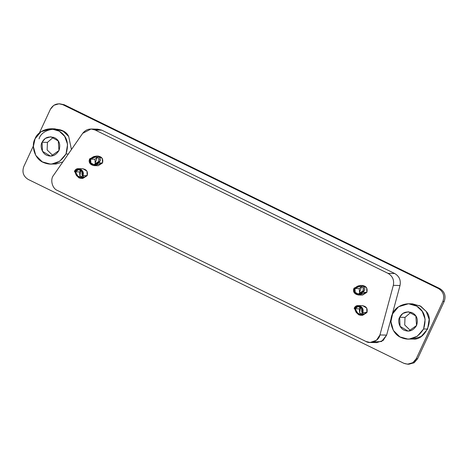 <?xml version="1.0" encoding="UTF-8"?>
<svg xmlns="http://www.w3.org/2000/svg" width="468" height="468" viewBox="0 0 468 468"><rect width="100%" height="100%" fill="white"/><g stroke="black" fill="none" stroke-linecap="round" stroke-linejoin="round"><path stroke-width="0.7" d="M361.618 286.58L359.535 292.465L360.395 293.377L359.535 292.465L359.243 288.627L361.618 286.58M363.695 289.183L362.782 287.247L360.278 286.381L357.681 287.089L354.937 288.528L359.243 288.627L354.937 288.528L355.23 292.36L358.219 294.027L363.332 290.616M354.937 288.528L354.089 288.112C351.053 293.898 360.313 297.63 362.536 292.248L361.694 291.833C359.915 296.139 352.503 293.155 354.937 288.528L359.272 286.498C360.957 286.17 362.267 286.574 363.203 287.715L363.133 290.921L361.694 291.833L362.536 292.248L363.431 291.892L364.742 289.674C364.935 288.054 364.233 286.796 362.653 285.889L360.465 285.421L354.089 288.112L354.937 288.528M358.195 294.986L362.507 295.092L366.848 292.348L362.536 292.248L358.195 294.986L354.457 292.909L354.089 288.112L355.165 287.68M356.171 286.995L358.231 285.884L361.033 285.445L362.653 285.889C364.473 287.042 365.134 288.475 364.619 290.195L362.536 292.248L366.848 292.348L366.649 287.826L362.741 285.474L361.033 285.445M97.297 157.207L95.215 163.092L96.069 164.005L95.215 163.092L94.922 159.26L97.291 157.207M99.368 159.81L98.461 157.88L95.952 157.008L93.354 157.716L90.611 159.155L94.922 159.26L90.611 159.155L90.903 162.993L93.898 164.654L99.005 161.244M90.611 159.155L89.768 158.74C86.732 164.531 95.987 168.258 98.21 162.876L97.367 162.46C95.589 166.766 88.183 163.788 90.611 159.155L94.945 157.131C96.636 156.798 97.941 157.207 98.877 158.348L98.806 161.548L97.367 162.46L98.21 162.876L99.111 162.519L100.415 160.302C100.608 158.687 99.912 157.423 98.327 156.517L96.139 156.049L89.768 158.74L90.611 159.155M93.875 165.619L98.181 165.719L102.521 162.981L98.21 162.876L93.875 165.619L90.131 163.537L89.768 158.74L90.845 158.307M91.851 157.622L93.904 156.511L96.712 156.072L98.327 156.517C100.152 157.669 100.807 159.108 100.292 160.822L98.21 162.876L102.521 162.981L102.322 158.453L98.415 156.101L96.712 156.072M361.39 314.116L359.617 312.694L359.325 308.857L355.013 308.751C356.985 303.896 363.911 307.921 361.77 312.057L361.612 308.435L358.102 306.569L355.013 308.751L359.325 308.857L360.623 307.312L359.617 312.694C361.957 314.964 364.116 314.788 366.081 312.162M356.417 311.197L357.874 313.232L360.342 314.303M361.77 312.057L362.618 312.472C365.286 307.3 356.634 302.269 354.171 308.336L355.013 308.751L354.171 308.336L358.026 305.61L362.419 307.944L362.618 312.472L361.77 312.057L362.39 312.671L361.273 314.157C359.991 314.537 358.722 314.092 357.464 312.823L355.276 308.816M354.604 308.523L355.54 311.039L358.699 314.806L361.214 315.216L363.221 313.583L362.618 312.472L363.221 313.583L360.518 315.268L362.589 315.321L366.924 312.577L362.618 312.472L366.924 312.577L366.731 308.049L362.817 305.698L358.511 305.592M360.53 315.268L358.699 314.806L356.189 312.408L355.575 311.138M355.06 309.524L354.171 308.336M81.631 177.191L79.864 175.769L79.572 171.931L75.26 171.826C77.232 166.977 84.158 171.001 82.017 175.137L81.859 171.516L78.729 169.632L75.26 171.826L79.572 171.931L80.87 170.387L79.864 175.769L83.064 177.43M76.664 174.271L78.121 176.313L80.59 177.378M82.017 175.137L82.859 175.547C85.533 170.381 76.881 165.35 74.418 171.417L75.26 171.826L74.418 171.417L78.273 168.685L82.666 171.025L82.859 175.547L82.017 175.137L82.637 175.752L81.52 177.237C80.239 177.612 78.969 177.167 77.711 175.904L75.523 171.891M74.851 171.604L75.781 174.114L78.94 177.881L81.461 178.296L83.468 176.664L82.859 175.547L83.468 176.664L80.759 178.343L82.83 178.396L87.171 175.652L82.859 175.547L87.171 175.652L86.972 171.13L83.064 168.778L78.753 168.673M79.969 177.302L79.092 176.313M80.777 178.343L78.94 177.881L76.436 175.482L75.822 174.213M75.307 172.604L74.418 171.417M94.39 129.677L101.802 130.157L394.7 273.517C399.257 276.208 401.029 280.209 400.017 285.515L391.839 315.795L400.017 285.515L393.331 285.351L400.017 285.515C401.029 280.209 399.257 276.208 394.7 273.517L388.013 273.353L394.7 273.517L101.802 130.157L95.115 129.999L388.013 273.353C392.57 276.05 394.343 280.045 393.331 285.351L379.934 334.953L376.459 340.3L370.071 342.477L366.017 341.488L57.429 190.453C52.2 188.633 49.889 179.437 53.604 175.231C49.889 179.437 52.2 188.633 57.429 190.453L366.017 341.488C370.685 344.512 379.092 340.564 379.934 334.953L393.331 285.351C394.343 280.045 392.57 276.05 388.013 273.353L95.115 129.999C90.207 128.062 86.065 129.168 82.69 133.316L53.604 175.231L82.69 133.316L91.061 129.004L95.115 129.999L101.802 130.157L97.753 129.168L91.061 129.004M82.584 168.79C86.574 169.334 88.101 171.627 87.171 175.652L81.736 178.232M362.337 305.715C366.327 306.259 367.86 308.547 366.924 312.577L361.489 315.157M97.414 156.189L97.935 156.119C101.925 156.663 103.451 158.95 102.521 162.981L96.039 165.128M362.261 285.486C366.251 286.036 367.778 288.323 366.848 292.348L360.366 294.501M370.071 342.477L376.758 342.64L383.146 340.464L386.626 335.111L391.347 317.626L386.626 335.111L379.934 334.953L386.626 335.111L381.566 341.505L373.429 341.968M66.017 153.96L68.328 154.019L66.017 153.96L59.693 161.284L51.872 163.964L50.105 164.016L42.295 161.869L35.767 155.394L33.368 146.566L35.047 138.803L40.95 131.76L50.959 128.747L59.225 131.157L64.678 136.375L67.573 144.308L66.017 153.96M39.055 138.897C42.132 127.36 63.905 125.576 68.691 136.475L71.44 149.526L68.691 136.475L63.233 131.256L54.967 128.84L50.959 128.747M50.105 164.016L55.885 164.063L62.858 161.899L55.885 164.063M35.047 138.803C30.964 145.373 34.369 159.167 43.735 162.589C52.533 166.239 59.962 163.367 66.017 153.96C69.159 143.863 67.111 136.399 59.869 131.572C51.655 125.096 37.51 130.794 35.047 138.803M42.085 142.249C44.688 137.317 48.959 135.855 54.885 137.855C59.413 140.429 60.776 144.653 58.98 150.515C55.891 155.353 52.106 157.026 47.625 155.534C42.132 154.183 39.628 146.069 42.085 142.249L47.432 142.377L53.428 137.229L47.432 142.377L42.085 142.249L42.477 151.299L50.298 156.002L51.264 155.973L58.98 150.515L58.248 140.927L50.76 136.761L45.302 138.405L42.085 142.249M52.983 155.663L47.139 149.953L47.432 142.377L47.133 149.953L52.983 155.663M59.74 103.82L64.215 104.738L439.809 288.575C444.647 291.617 446.115 295.893 444.22 301.392L417.602 358.74L413.905 362.887L408.26 364.18M405.013 317.386L404.715 324.967L410.559 330.677L404.715 324.967L405.013 317.386L411.003 312.238L405.013 317.386L399.66 317.257C402.269 312.326 406.534 310.863 412.46 312.87C416.988 315.444 418.357 319.662 416.555 325.529C413.466 330.361 409.681 332.034 405.206 330.543C399.713 329.191 397.203 321.083 399.66 317.257L405.013 317.386M23.78 166.608L33.374 145.928L23.78 166.608C21.885 172.107 23.353 176.383 28.191 179.425C23.353 176.383 21.885 172.107 23.78 166.608M39.388 132.982L50.398 109.26L53.802 105.294L59.073 103.779L62.876 104.709L438.469 288.54C443.307 291.587 444.781 295.858 442.886 301.363L416.268 358.704L412.864 362.671L407.587 364.192L403.785 363.262L28.191 179.425L403.785 363.262C409.137 365.198 413.297 363.683 416.268 358.704L417.602 358.74L416.268 358.704L442.886 301.363L444.22 301.392L442.886 301.363C444.781 295.858 443.307 291.587 438.469 288.54L439.809 288.575L438.469 288.54L62.876 104.709L64.215 104.738L62.876 104.709C57.523 102.767 53.364 104.288 50.398 109.26L39.388 132.982M407.587 364.192L408.927 364.221L414.198 362.706L417.602 358.74L444.22 301.392C446.115 295.893 444.647 291.617 439.809 288.575L64.215 104.738L59.073 103.779M410.535 303.925L420.001 305.809L426.266 311.483C434.444 319.977 425.038 340.248 413.46 339.072M407.681 339.025L413.46 339.072L421.282 336.393L427.606 329.068L423.593 328.975L427.606 329.068L429.162 319.416L426.266 311.483L420.814 306.271L412.548 303.855L408.535 303.755L416.801 306.171L422.253 311.39L425.149 319.316L423.593 328.975L417.269 336.293L409.447 338.978L407.681 339.025L399.871 336.878L393.342 330.408L390.95 321.575L392.623 313.812L398.525 306.768L408.535 303.755M392.623 313.812C388.539 320.387 391.944 334.175 401.316 337.603C410.114 341.254 417.538 338.376 423.593 328.975C426.734 318.872 424.687 311.413 417.444 306.581C409.231 300.111 395.086 305.803 392.623 313.812M416.555 325.529L415.824 315.935L408.342 311.776L402.884 313.42L399.66 317.257L400.052 326.307L407.874 331.011L408.839 330.981L416.555 325.529"/></g></svg>
